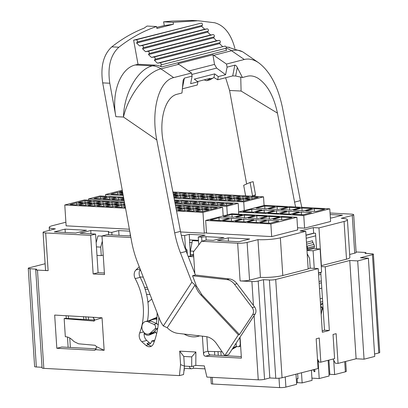 <?xml version="1.0" encoding="UTF-8"?>
<svg xmlns="http://www.w3.org/2000/svg" width="408" height="408" viewBox="0 0 408 408"><rect width="100%" height="100%" fill="white"/><g stroke="black" fill="none" stroke-linecap="round" stroke-linejoin="round"><path stroke-width="0.61" d="M333.101 359.03L335.34 363.253L338.054 363.395L356.113 358.765L349.758 260.498L325.227 266.791L321.259 266.577L321.616 272.121L318.49 272.926M143.269 277.139L139.949 276.961M184.441 366.103L183.559 374.549L179.433 375.61L43.814 368.363A4.498 0.673 176.3 0 1 42.08 367.945L35.725 269.678A4.498 0.673 -3.7 0 0 37.46 270.096L43.814 368.363M35.725 269.678A4.498 0.673 -3.7 0 1 36.669 269.198L29.993 268.714L36.348 366.981L42.034 367.287M36.348 366.981A4.498 0.673 176.3 0 1 34.614 366.568L28.259 268.301A4.498 0.673 -3.7 0 0 29.993 268.714M66.091 315.68L66.264 318.378M67.473 337.034L68.141 347.346M378.797 352.945L372.443 254.679A4.498 0.673 -3.7 0 0 373.386 254.199L379.741 352.466A4.498 0.673 176.3 0 1 378.797 352.945L374.575 354.032M364.053 359.188L374.733 356.449L368.378 258.182L357.699 260.921L364.053 359.188L356.113 358.765M282.066 377.757A4.498 0.673 176.3 0 1 275.772 378.272L269.815 377.956L263.461 279.689L269.418 280.005A4.498 0.673 -3.7 0 0 275.711 279.49L282.066 377.757L318.092 368.516L316.169 338.793L319.265 337.997L320.831 362.176L318.99 362.08L317.47 358.918M263.461 279.689L258.193 281.041L264.547 379.302L269.815 377.956M264.547 379.302A4.498 0.673 176.3 0 1 258.254 379.822L254.102 315.639M184.416 366.103L180.576 364.619L179.704 351.135L183.794 356.459L184.416 366.103L191.684 366.491L191.729 356.888L195.881 351.997L195.809 365.43L204.316 365.884L206.892 377.079L258.254 379.822M244.361 215.103L235.758 217.311L246.029 217.862L254.633 215.654L244.361 215.103L244.53 217.78M269.163 216.429L260.559 218.637L270.835 219.183L279.439 216.98L269.163 216.429L269.336 219.106M268.556 220.427L259.952 222.635L270.229 223.186L278.832 220.978L268.556 220.427L268.729 223.105M243.755 219.101L235.151 221.309L245.427 221.86L254.026 219.652L243.755 219.101L243.928 221.779M218.948 217.775L210.344 219.983L220.621 220.534L229.225 218.326L218.948 217.775L219.121 220.453M205.668 220.458L270.866 223.941L296.881 217.27L231.683 213.787L205.668 220.458L206.484 233.101L271.682 236.589L270.866 223.941M231.351 218.438L222.748 220.646L233.024 221.197L241.628 218.989L231.351 218.438L231.525 221.116M256.153 219.764L247.549 221.972L257.825 222.523L266.429 220.315L256.153 219.764L256.326 222.442M281.566 217.092L272.962 219.3L283.234 219.846L291.837 217.643L281.566 217.092L281.734 219.769M256.76 215.766L248.156 217.974L258.432 218.52L267.036 216.316L256.76 215.766L256.933 218.443M231.958 214.44L223.355 216.648L233.631 217.199L242.235 214.99L231.958 214.44L232.132 217.117M268.515 208.906L277.119 206.703L287.395 207.249L278.791 209.457L268.515 208.906M305.72 210.895L314.323 208.692L324.6 209.238L315.996 211.446L305.72 210.895M280.918 209.569L289.522 207.366L299.798 207.912L291.195 210.12L280.918 209.569M280.311 213.568L288.915 211.364L299.192 211.91L290.588 214.118L280.311 213.568M255.51 212.247L264.114 210.038L274.385 210.589L265.786 212.792L255.51 212.247M238.568 212.022L303.761 215.506L329.776 208.835L264.583 205.351L238.568 212.022L238.706 214.159M267.908 212.905L276.512 210.701L286.788 211.252L278.185 213.455L267.908 212.905M292.715 214.231L301.318 212.027L311.59 212.573L302.991 214.781L292.715 214.231M293.321 210.232L301.925 208.029L312.197 208.575L303.593 210.783L293.321 210.232M243.107 211.584L251.71 209.375L261.987 209.926L253.383 212.129L243.107 211.584M256.117 208.243L264.721 206.04L274.992 206.586L266.393 208.794L256.117 208.243M49.404 230.352L49.21 227.343A15.983 2.392 176.3 0 0 55.376 228.822L44.498 231.611A6.742 1.01 -3.7 0 0 43.085 232.331L45.523 270.04A6.742 1.01 -3.7 0 0 48.124 270.662L37.46 270.096M180.576 364.619L179.433 375.61M195.881 351.997L179.704 351.135M240.098 280.923L237.66 243.214A6.742 1.01 176.3 0 0 247.105 242.439L257.978 239.649L260.416 277.358L249.543 280.148A6.742 1.01 -3.7 0 1 240.098 280.923L251.899 281.556A4.498 0.673 -3.7 0 0 258.193 281.041M237.66 243.214L201.552 241.286L193.412 251.904L194.805 273.467M202.394 336.166L203.541 353.915A2.244 1.739 -104.4 0 0 205.448 356.22L241.409 358.142L240.052 337.156M198.176 336.32A27.428 21.252 -104.4 0 0 198.314 336.284A27.428 21.252 -104.4 0 0 199.706 335.861M130.886 237.507L101.99 235.962L104.484 274.559L93.146 273.957L98.099 272.682L95.605 234.085L90.647 235.36L93.146 273.957M90.647 235.36L45.686 232.953L48.124 270.662M143.575 331.979L139.648 332.984A55.08 42.682 -104.4 0 0 135.186 278.623A6.742 5.228 75.6 0 1 135.93 269.963L139.235 266.766M139.648 332.984A6.742 5.228 -104.4 0 0 141.816 341.72L145.982 345.387A6.742 5.228 -104.4 0 0 150.353 346.632A6.742 5.228 -104.4 0 0 153.52 343.602A74.638 57.834 -104.4 0 0 158.845 317.22M102.051 317.801L104.152 350.304L95.584 349.671L94.304 350.278L56.824 348.279L54.677 315.068L102.051 317.801L94.809 320.101L93.177 317.511M94.748 350.237L95.156 350.064M150.547 343.424A3.82 2.963 75.6 0 1 149.399 342.766L146.773 340.45A6.742 5.228 75.6 0 1 144.182 333.479A6.742 5.228 75.6 0 1 144.294 332.76M198.472 240.363L189.577 239.889L189.215 234.345L205.163 235.197L198.252 236.971L201.649 237.15L205.948 236.655L223.977 237.619L213.241 240.373L206.509 240.016L201.552 241.286M228.23 237.849L249.655 238.991L238.92 241.745L217.495 240.603L228.23 237.849L228.444 241.189M330.149 214.542L342.434 215.2L331.694 217.954L330.363 217.882M189.577 239.889L190.373 255.918M239.828 337.503L240.281 344.576L239.073 346.693L236.329 346.565L236.11 343.194M104.152 350.304L96.609 346.713L95.028 345.28L78.581 343.806L74.042 341.588L72.099 339.757C69.962 337.783 67.708 336.773 65.326 336.722L64.153 318.617L65.244 318.332L94.809 320.101L93.82 321.213M183.794 356.459L191.729 356.888M236.329 346.555L235.125 346.866L236.319 346.397M184.09 334.07A27.428 21.252 -104.4 0 0 198.038 336.355A27.428 21.252 -104.4 0 0 199.65 335.855M151.541 346.111A6.742 5.228 75.6 0 1 148.456 344.75L146.926 343.398A3.82 2.963 -104.4 0 0 149.399 344.107A3.82 2.963 -104.4 0 0 151.144 342.521A69.243 53.652 -104.4 0 0 151.802 340.96A6.069 4.702 -104.4 0 0 154.255 341.154A6.069 4.702 -104.4 0 0 154.454 341.098M156.652 333.591L154.897 331.408A69.243 53.652 -104.4 0 0 155.076 330.674M156.397 323.483A69.243 53.652 -104.4 0 0 157.121 312.778M195.809 365.43L191.684 366.491M185.824 250.334L187.027 250.028L187.298 254.143M104.382 273.018L98.099 272.682M80.952 319.357L80.809 319.097M64.153 318.617L94.166 321.055M95.584 349.671L96.609 346.713M183.937 370.938L184.314 370.148L184.202 368.399M236.778 346.591L232.06 349.396M235.125 346.866L232.733 348.366M206.846 336.738L207.794 351.39L204.663 352.022L203.801 352.879L203.541 353.915M222.095 351.727L207.794 351.39M151.802 340.96L154.28 340.328A6.069 4.702 -104.4 0 0 154.673 340.461M147.512 320.943A55.08 42.682 -104.4 0 0 147.941 302.379A55.08 42.682 -104.4 0 0 140.143 277.353A6.742 5.228 75.6 0 1 140.265 269.418M184.691 247.207L187.027 250.028M101.99 235.962L106.942 234.692L130.606 235.957M56.824 348.279L61.781 347.004L96.196 348.845M241.312 356.602L210.406 354.95A2.244 1.739 75.6 0 1 208.769 353.685A2.244 1.739 75.6 0 1 208.723 351.41M260.416 277.358A15.983 2.392 -3.7 0 0 282.8 275.522L308.183 269.015L305.745 231.305L300.074 230.999L313.288 227.613L318.959 227.914L344.066 221.478A15.983 2.392 -3.7 0 0 347.422 219.769A15.983 2.392 -3.7 0 0 341.256 218.295L352.267 215.47A6.742 1.01 176.3 0 0 353.685 214.751L356.123 252.46A6.742 1.01 176.3 0 1 354.705 253.179L352.267 215.47M330.046 213.001L351.084 214.124A6.742 1.01 176.3 0 1 353.685 214.751M65.892 222.222L52.566 225.639A15.983 2.392 176.3 0 0 49.21 227.343M43.085 232.331A6.742 1.01 -3.7 0 0 45.686 232.953M95.605 234.085L80.014 233.254L90.749 230.5L108.783 231.464L108.401 232.167L111.797 232.351L111.965 234.962M129.734 231.168L118.708 230.576L111.797 232.351M181.305 235.339L184.645 235.518L185.462 248.135M189.215 234.345L184.645 235.518M305.745 231.305L280.362 237.813A15.983 2.392 176.3 0 1 257.978 239.649M75.761 233.029L54.335 231.882L65.071 229.128L86.501 230.275L75.761 233.029M124.43 202.082L84.431 199.946L64.775 204.984L66.121 225.833L129.377 229.214M180.581 231.953L204.311 233.223L202.965 212.369L222.62 207.33L223.176 215.97M206.458 232.672L204.311 233.223M296.881 217.27L297.697 229.913L271.682 236.589M329.776 208.835L330.597 221.478L304.582 228.149L303.761 215.506M297.56 227.776L304.582 228.149M90.749 230.5L90.969 233.84M356.092 251.971L364.186 252.404A4.498 0.673 -3.7 0 1 365.92 252.822A4.498 0.673 -3.7 0 1 364.976 253.302L371.652 253.786A4.498 0.673 -3.7 0 1 373.386 254.199M65.071 229.128L65.29 232.468M372.443 254.679L360.437 257.759L368.378 258.182M349.666 254.47L354.705 253.179M347.422 219.769L349.86 257.479A15.983 2.392 176.3 0 1 346.504 259.187L321.397 265.623L318.959 227.914M316.526 248.788L315.522 233.254L313.65 233.157L313.288 227.613M349.758 260.498L357.699 260.921M275.711 279.49L318.209 268.591L322.325 332.255L329.343 330.455L325.227 266.791M338.054 363.395L336.131 333.673L333.03 334.468L334.596 358.647L320.831 362.176M320.765 272.34L324.508 330.194L322.228 330.776M308.162 268.688L310.218 268.163L318.209 268.591M45.115 263.736L29.203 267.821A4.498 0.673 -3.7 0 0 28.259 268.301M130.132 233.345L130.295 235.941M140.051 269.754L140.408 269.775M324.508 330.194L329.343 330.455M264.088 205.474L263.527 196.834L243.734 201.914L244.295 210.554M105.657 196.258L105.55 194.529L122.267 190.24M238.731 211.976L238.175 203.337L226.777 206.264L227.338 214.904M249.201 196.834L242.882 196.498L236.411 198.155L242.734 198.492L249.201 196.834M240.807 198.987L234.483 198.65L228.016 200.308L234.335 200.649L240.807 198.987M249.808 199.471L243.484 199.13L237.012 200.792L243.336 201.129L249.808 199.471M258.203 197.314L251.879 196.977L245.412 198.635L251.731 198.976L258.203 197.314M173.273 193.994L177.205 192.989L173.038 192.765M173.782 196.651L177.806 195.621L173.543 195.391M186.201 193.469L179.882 193.132L173.425 194.784L179.734 195.126L186.201 193.469M122.716 192.678L117.484 192.398L111.017 194.055L117.336 194.397L122.772 192.999M122.92 193.795L120.013 194.54L123.083 194.703M222.804 198.028L216.485 197.686L210.013 199.349L216.337 199.685L222.804 198.028M231.203 195.871L224.879 195.534L218.413 197.191L224.731 197.533L231.203 195.871M222.202 195.391L215.883 195.055L209.411 196.712L215.735 197.049L222.202 195.391M213.807 197.543L207.483 197.207L201.016 198.864L207.335 199.206L213.807 197.543M231.805 198.507L225.486 198.171L219.014 199.828L225.338 200.165L231.805 198.507M240.205 196.355L233.881 196.013L227.409 197.676L233.733 198.013L240.205 196.355M204.204 194.427L197.88 194.091L191.413 195.753L197.732 196.09L204.204 194.427M186.808 196.1L180.484 195.764L174.017 197.421L180.336 197.763L186.808 196.1M195.203 193.948L188.884 193.611L182.412 195.269L188.736 195.605L195.203 193.948M195.804 196.585L189.485 196.243L183.014 197.906L189.338 198.242L195.804 196.585M213.2 194.912L206.881 194.575L200.41 196.233L206.734 196.569L213.2 194.912M204.806 197.064L198.482 196.727L192.015 198.385L198.339 198.721L204.806 197.064M122.431 191.128L119.411 191.903L122.604 192.076M172.885 191.995L263.527 196.834M105.55 194.529L123.226 195.473M174.078 198.191L243.734 201.914M217.291 207.81L210.972 207.468L204.5 209.131L210.824 209.467L217.291 207.81M208.896 209.962L202.572 209.625L196.105 211.283L202.424 211.619L208.896 209.962M208.294 207.325L201.97 206.989L195.503 208.646L201.822 208.988L208.294 207.325M199.894 209.477L193.576 209.141L187.104 210.803L193.428 211.14L199.894 209.477M124.863 204.449L123.502 204.801L124.94 204.877M125.047 205.479L121.574 205.295L115.107 206.953L121.426 207.29L125.2 206.321M109.895 204.668L103.576 204.332L97.104 205.989L103.428 206.331L109.895 204.668M118.294 202.516L111.971 202.179L105.504 203.837L111.823 204.173L118.294 202.516M124.567 202.852L120.972 202.659L114.5 204.321L120.824 204.658L124.715 203.658M118.896 205.153L112.577 204.811L106.106 206.474L112.429 206.81L118.896 205.153M82.895 203.225L76.577 202.888L70.105 204.551L76.429 204.887L82.895 203.225M91.295 201.073L84.971 200.736L78.504 202.394L84.823 202.735L91.295 201.073M100.291 201.552L93.973 201.215L87.501 202.878L93.825 203.215L100.291 201.552M100.898 204.189L94.574 203.852L88.108 205.51L94.427 205.846L100.898 204.189M109.293 202.036L102.974 201.7L96.502 203.357L102.826 203.694L109.293 202.036M91.897 203.709L85.573 203.368L79.106 205.03L85.43 205.367L91.897 203.709M175.833 207.284L181.295 205.882L175.501 205.576M190.898 208.998L184.574 208.661L178.107 210.319L184.426 210.656L190.898 208.998M199.293 206.846L192.969 206.509L186.502 208.167L192.826 208.503L199.293 206.846M190.291 206.366L183.972 206.025L177.5 207.687L183.824 208.024L190.291 206.366M176.343 209.941L181.897 208.519L176.006 208.202M125.348 207.116L124.103 207.432L125.419 207.504M64.775 204.984L125.552 208.233M176.536 210.956L202.965 212.369M175.353 204.801L222.62 207.33M223.849 203.337L217.525 203L211.058 204.658L217.377 204.994L223.849 203.337M232.846 203.816L226.527 203.48L220.055 205.137L226.379 205.479L232.846 203.816M123.889 199.124L121.059 199.849L124.052 200.007M106.85 197.084L100.526 196.748L94.059 198.405L100.378 198.742L106.85 197.084M115.847 197.564L109.528 197.227L103.056 198.885L109.38 199.226L115.847 197.564M123.68 197.982L118.524 197.707L112.057 199.369L118.376 199.706L123.746 198.329M196.85 201.894L190.526 201.557L184.054 203.215L190.378 203.551L196.85 201.894M214.848 202.858L208.524 202.516L202.057 204.179L208.376 204.515L214.848 202.858M205.846 202.373L199.527 202.036L193.055 203.699L199.379 204.036L205.846 202.373M174.808 201.97L178.847 200.93L174.563 200.705M187.848 201.414L181.524 201.078L175.058 202.735L181.376 203.072L187.848 201.414M123.542 197.212L99.986 195.952L88.587 198.88L124.19 200.782M175.103 203.5L226.777 206.264M174.415 199.93L238.175 203.337M96.982 255.372L101.271 255.602L100.72 247.115L96.431 246.886M102.321 241.159L100.72 247.115M101.271 255.602L103.224 255.102M96.161 242.689L97.986 235.906L102 236.12M118.708 230.576L119.014 235.339M88.674 200.17L88.587 198.88M108.401 232.167L108.569 234.779M139.689 270.463L140.694 270.514M201.649 237.15L201.909 241.194M198.767 244.922L198.252 236.971M193.729 256.77L188.2 256.474L193.627 255.25M205.948 236.655L206.167 240.103M313.65 233.157L305.99 235.12M306.969 250.282L313.441 248.62L320.122 248.977L313.099 250.777L314.236 268.377M307.193 253.74L309.585 258.397L310.218 268.163M306.984 250.451L313.099 250.777M321.259 266.577L320.122 248.977M194.361 240.144L192.403 240.649L198.512 240.975M306 235.289L314.196 233.187M313.594 369.668L313.9 370.076L312.329 369.995M147.303 287.518L144.519 287.37M321.32 280.923L319.041 281.51M193.081 255.224L193.061 254.714M315.69 235.839L306.194 238.272M318.505 273.222L320.785 272.641M320.892 274.314L318.617 274.895M192.025 242.597L189.506 242.464M192.403 240.649L190.378 251.032L190.546 254.577L193.596 254.74M190.378 251.032L193.933 251.221M306.454 242.291L312.457 240.756A3.595 2.79 -104.4 0 0 312.951 242.551L313.905 244.402A3.595 2.79 75.6 0 1 314.4 246.197L314.481 247.467L306.903 249.196M306.658 245.463L307.02 246.167L313.905 244.402M314.4 246.197L307.515 247.962L307.596 249.232M307.515 247.962A3.595 2.79 -104.4 0 0 307.02 246.167M150.022 294.515L146.533 294.331M148.017 289.354L145.121 289.201M322.437 298.217L320.163 298.804M322.662 301.614L320.382 302.195M321.785 288.114L319.51 288.701M321.443 282.785L319.163 283.371M322.774 303.389L320.494 303.97M313.9 370.076L313.997 371.632L314.869 371.408M328.925 360.101L329.848 374.33L329.026 374.539M297.973 378.445L297.1 378.67L297.361 382.663L296.545 382.872M193.382 366.053L193.525 368.251L191.734 368.71A3.595 2.208 -86.9 0 1 191.316 368.75A3.595 2.208 -86.9 0 1 189.383 366.369M205 368.863L193.525 368.251M218.265 355.368L218.02 351.63M214.751 355.184L214.516 351.548M220.881 351.701L221.131 355.521M311.911 378.15L319.214 378.542L318.016 360.055M314.736 369.378L314.884 371.678L313.997 371.632M311.401 370.235L312.054 380.378L302.144 382.918L301.486 372.774M297.667 373.754L297.988 378.716L297.1 378.67M320.596 305.551A13.489 8.282 -86.9 0 1 322.789 303.629M297.361 382.663L302.144 382.918M295.984 374.187L296.636 384.331L285.901 387.085A4.498 0.673 176.3 0 1 279.602 387.6L212.639 384.02A3.595 0.536 176.3 0 1 211.252 383.688L210.834 377.288M345.668 361.442L346.31 371.351A4.498 0.673 176.3 0 1 345.367 371.831L334.631 374.585L333.698 360.152M329.848 374.33L334.631 374.585M328.108 360.31L329.123 375.998L319.214 378.542M88.49 316.873L88.485 319.76M83.885 319.515L83.492 316.608M323.065 307.897A13.489 8.282 93.1 0 0 321.718 311.243M320.729 307.571L322.33 307.163L320.663 306.525M85.787 316.73L86.185 319.637M321.193 314.721L322.33 307.163M93.585 317.812A4.498 3.483 -104.4 0 0 94.437 320.081M144.182 333.479A6.742 5.228 -104.4 0 0 148.981 335.136A6.742 5.228 -104.4 0 0 149.527 334.953L155.688 332.392M156.988 317.307L149.476 320.423M151.802 299.09A67.442 52.26 -104.4 0 0 147.941 302.379M145.268 321.586A6.441 4.993 75.6 0 0 142.137 329.037A6.441 4.993 75.6 0 0 148.466 334.06A6.441 4.993 75.6 0 0 150.261 333.122L154.851 329.011A2.621 2.03 -104.4 0 0 155.53 326.553A2.621 2.03 -104.4 0 0 153.984 324.416L148.124 321.825L150.894 321.05A6.518 5.054 -104.4 0 0 148.104 320.775A6.518 5.054 -104.4 0 0 148.002 320.805L145.268 321.586A6.441 4.993 75.6 0 1 148.124 321.825M156.958 317.842L156.3 318.118A41.56 32.201 75.6 0 1 156.845 319.331M156.3 318.118L152.781 319.576M149.175 333.902A6.742 5.228 -104.4 0 0 149.772 334.152A6.742 5.228 -104.4 0 0 150.863 334.397M154.979 332.688A132.105 102.362 75.6 0 1 150.572 333.953A132.105 102.362 75.6 0 1 149.772 334.152M156.835 319.449A6.518 5.054 -104.4 0 0 154.163 319.224L148.104 320.775M148.466 334.06L151.24 333.433A6.518 5.054 -104.4 0 0 151.343 333.407A6.518 5.054 -104.4 0 0 153.051 332.479L157.646 328.369A2.698 2.091 -104.4 0 0 157.723 328.297M158.177 325.258A2.698 2.091 -104.4 0 0 156.754 323.641L150.894 321.05M148.486 301.874A80.58 62.439 -104.4 0 0 147.798 301.201M154.122 333.045A132.105 102.362 75.6 0 1 153.877 333.106L150.572 333.953M234.891 48.322C230.974 33.879 224.227 25.357 214.654 22.756L198.115 20.747L173.094 22.307L173.446 24.256L156.927 28.494L156.57 26.525C143.351 30.988 130.79 37.883 118.886 47.211L111.802 46.859C103.397 54.626 100.363 66.632 102.694 82.885L131.575 241.286A89.923 69.681 -104.4 0 0 137.552 262.436L159.686 319.372A22.481 17.422 -104.4 0 0 163.333 325.946L167.193 327.7L195.06 285.019L191.862 282.249L163.333 325.946M111.802 46.859C122.028 38.826 132.799 32.584 144.116 28.137L147.069 26.056L156.57 26.525M191.939 20.446L171.584 21.119L163.593 21.838L173.094 22.307M245.626 195.881L243.693 185.283L250.104 182.453L253.133 181.672L255.546 194.907L254.429 196.35M225.634 77.729L229.582 90.474L246.631 183.988M182.34 88.832L197.304 84.992L197.926 81.809L190.633 83.681L192.112 76.133L184.375 78.117L183.136 80.248L181.983 93.004L177.179 94.233C165.316 96.778 158.717 119.733 163.338 142.387L180.469 231.377A89.923 69.681 75.6 0 0 186.237 251.415L180.453 252.894L191.862 282.249M180.453 252.894A89.923 69.681 75.6 0 1 174.685 232.861L156.805 139.949C150.807 110.476 158.855 80.753 173.691 77.602L191.515 73.032L178.791 64.285L160.966 68.855C146.36 72.17 128.489 95.135 123.471 117.04L115.877 116.668C111.216 92.891 120.462 68.253 135.267 64.979L138.021 64.275L155.203 65.122A22.481 17.422 75.6 0 1 161.665 66.917A1.346 1.045 -104.4 0 1 161.022 64.923L226.134 48.226A1.346 1.045 -104.4 0 0 226.772 50.22L161.665 66.917M178.791 64.285A22.481 17.422 -104.4 0 0 177.975 63.755L212.94 54.789A22.481 17.422 75.6 0 1 213.756 55.32L226.481 64.061L227.078 67.162L234.814 65.178C235.579 65.03 236.405 65.805 237.308 67.514L242.439 77.5L247.243 76.265C250.757 75.393 254.368 76.077 258.086 78.3C267.373 84.614 273.829 96.222 277.45 113.123L294.581 202.113A89.923 69.681 -104.4 0 0 295.632 207.009M118.886 47.211C110.481 54.978 107.447 66.983 109.778 83.232L102.694 82.885M115.877 116.668L109.778 83.232M138.021 64.275L133.63 40.178L201.169 23.129A1.346 1.045 75.6 0 1 202.291 23.827A1.346 1.045 75.6 0 1 202.312 25.316L201.71 26.357L204.683 29.233L139.572 45.931L142.004 45.579A1.346 1.045 75.6 0 1 143.126 46.272A1.346 1.045 75.6 0 1 143.147 47.762L142.545 48.807L145.518 51.683L147.946 51.326A1.346 1.045 75.6 0 1 149.068 52.025A1.346 1.045 75.6 0 1 149.088 53.514L148.486 54.555L151.46 57.431L153.893 57.079A1.346 1.045 75.6 0 1 155.014 57.778A1.346 1.045 75.6 0 1 155.03 59.267L154.433 60.308L157.401 63.184L159.834 62.832A1.346 1.045 75.6 0 1 160.93 63.475A1.346 1.045 75.6 0 1 161.022 64.923M192.112 76.133L191.515 73.032M197.6 81.569L209.998 78.351L209.885 78.912L206.565 80.702L209.87 79.856L213.95 77.51L217.673 79.769L218.3 76.587L214.659 73.894L213.95 77.51M206.565 80.702L204.082 79.871M209.885 78.912L213.19 78.066M197.926 81.809L194.29 79.121L214.659 73.894M226.134 48.226A1.346 1.045 -104.4 0 0 226.037 46.777A1.346 1.045 -104.4 0 0 224.941 46.135L157.401 63.184M237.308 67.514L235.64 76.01L232.708 75.913L217.673 79.769M188.624 71.043L214.506 64.403L216.648 68.1L225.593 74.715L227.078 67.162M225.593 74.715L218.3 76.587M235.64 76.01L242.439 77.5M216.648 68.1L191.796 74.475M212.94 54.789L214.506 64.403M133.63 40.178L136.058 39.826A1.346 1.045 75.6 0 1 137.185 40.525A1.346 1.045 75.6 0 1 137.2 42.014L136.598 43.054L139.572 45.931M204.683 29.233L207.111 28.881A1.346 1.045 75.6 0 1 208.233 29.575A1.346 1.045 75.6 0 1 208.253 31.064L207.652 32.11L210.625 34.986L213.058 34.629A1.346 1.045 75.6 0 1 214.18 35.328A1.346 1.045 75.6 0 1 214.195 36.817L213.598 37.857L216.566 40.734L151.46 57.431M213.598 37.857L148.486 54.555M216.566 40.734L218.999 40.382A1.346 1.045 75.6 0 1 220.121 41.081A1.346 1.045 75.6 0 1 220.141 42.57L219.54 43.61L222.513 46.487M219.54 43.61L154.433 60.308M201.71 26.357L136.598 43.054M210.625 34.986L145.518 51.683M207.652 32.11L142.545 48.807M173.446 24.256L164.302 25.582A56.202 2.943 -10.7 0 0 156.728 27.392M164.302 25.582L163.593 21.838M301.864 207.341A89.923 69.681 75.6 0 1 300.359 200.629L282.479 107.717C277.945 86.343 270.02 71.369 258.697 62.801C253.756 59.451 248.957 58.344 244.305 59.492L226.481 64.061M243.53 52.377L243.489 52.346C240.184 50.123 236.217 49.587 231.581 50.745L213.756 55.32M240.746 77.127L241.092 91.045L277.45 113.123M226.205 47.2L229.459 47.292M250.104 182.453L252.516 195.682L255.546 194.907M252.516 195.682L252.098 196.228M239.46 334.56L252.669 314.69C253.939 312.39 253.781 310.034 252.205 307.622L234.554 284.335C232.381 281.551 229.811 279.965 226.843 279.577L192.53 275.783L196.534 286.156L201.822 294.668L239.46 334.56L238.354 334.84L200.879 294.913A22.481 17.422 75.6 0 1 195.595 286.396L195.06 285.019M238.354 334.84L224.777 355.633L216.648 343.817A18.436 14.285 75.6 0 0 205.642 336.539L177.99 333.372A22.481 17.422 75.6 0 1 167.193 327.7M224.777 355.633L228.633 354.644L255.133 314.058L252.669 314.69M226.843 279.577L229.367 278.929A13.489 10.45 75.6 0 1 237.023 283.703L254.628 307A5.396 4.182 75.6 0 1 255.133 314.058M229.367 278.929L195.417 275.038L186.237 251.415M192.53 275.783L195.417 275.038M156.805 139.949L123.471 117.04C123.935 93.519 137.751 69.11 152.449 65.831L135.267 64.979M181.524 201.078L181.652 203M199.527 202.036L199.65 203.964M208.524 202.516L208.651 204.444M190.526 201.557L190.648 203.485M118.524 197.707L118.651 199.634M109.528 197.227L109.65 199.155M100.526 196.748L100.654 198.676M226.527 203.48L226.649 205.408M217.525 203L217.653 204.928M264.114 210.038L264.287 212.711M276.512 210.701L276.685 213.374M288.915 211.364L289.088 214.037M301.318 212.027L301.492 214.7M289.522 207.366L289.695 210.038M301.925 208.029L302.093 210.701M314.323 208.692L314.497 211.364M251.71 209.375L251.884 212.053M277.119 206.703L277.292 209.375M264.721 206.04L264.894 208.712M183.972 206.025L184.095 207.953M192.969 206.509L193.096 208.437M184.574 208.661L184.702 210.589M85.573 203.368L85.7 205.295M102.974 201.7L103.097 203.623M94.574 203.852L94.702 205.78M93.973 201.215L94.095 203.143M84.971 200.736L85.099 202.664M76.577 202.888L76.699 204.816M112.577 204.811L112.7 206.739M120.972 202.659L121.094 204.587M111.971 202.179L112.098 204.107M103.576 204.332L103.698 206.259M121.574 205.295L121.701 207.223M193.576 209.141L193.698 211.069M201.97 206.989L202.098 208.916M202.572 209.625L202.7 211.548M210.972 207.468L211.094 209.396M198.482 196.727L198.609 198.655M206.881 194.575L207.004 196.498M189.485 196.243L189.608 198.171M188.884 193.611L189.006 195.539M180.484 195.764L180.611 197.691M197.88 194.091L198.007 196.019M233.881 196.013L234.003 197.941M225.486 198.171L225.609 200.099M207.483 197.207L207.611 199.135M215.883 195.055L216.005 196.982M224.879 195.534L225.007 197.462M216.485 197.686L216.607 199.614M117.484 192.398L117.611 194.325M179.882 193.132L180.005 195.055M251.879 196.977L252.006 198.905M243.484 199.13L243.607 201.057M234.483 198.65L234.61 200.578M242.882 196.498L243.005 198.426M253.439 305.434L251.899 281.556M148.456 344.75L145.982 345.387M149.399 342.766L146.926 343.398M141.816 341.72L146.773 340.45M135.186 278.623L140.143 277.353M140.066 268.903L135.93 269.963M205.448 356.22L210.406 354.95M344.066 221.478L346.504 259.187M247.105 242.439L249.543 280.148M275.772 378.272L269.418 280.005M280.362 237.813L282.8 275.522M312.951 242.551L306.576 244.183M279.602 387.6L278.995 378.206M285.243 376.941L285.901 387.085M212.206 377.359L212.639 384.02M345.367 371.831L344.709 361.687M68.314 315.797L68.488 318.49M69.753 337.997L70.365 347.463M154.851 329.011L157.646 328.369M153.984 324.416L156.754 323.641M150.261 333.122L153.051 332.479M155.203 65.122L152.449 65.831A22.481 17.422 -104.4 0 1 160.966 68.855L173.691 77.602M244.305 59.492L231.581 50.745A22.481 17.422 -104.4 0 0 226.144 48.205M174.685 232.861L180.469 231.377M159.834 62.832L224.941 46.135M232.708 75.913L234.814 65.178M184.375 78.117L182.396 88.199M208.253 31.064L143.147 47.762M142.004 45.579L207.111 28.881M202.312 25.316L137.2 42.014M136.058 39.826L201.169 23.129M220.141 42.57L155.03 59.267M153.893 57.079L218.999 40.382M214.195 36.817L149.088 53.514M147.946 51.326L213.058 34.629M294.581 202.113L300.359 200.629M229.582 90.474L241.092 91.045M201.822 294.668L200.879 294.913M195.595 286.396L196.534 286.156M252.205 307.622L254.628 307M237.023 283.703L234.554 284.335M239.073 346.693L240.644 346.336M198.314 336.284L198.038 336.355M191.316 368.75L184.202 368.373M155.621 332.311L151.343 333.407M243.489 52.346L258.697 62.801M228.184 47.18L226.17 47.078M242.444 51.704L228.092 47.195M191.041 20.405L196.931 20.696M365.966 253.48L365.92 252.822"/></g></svg>
